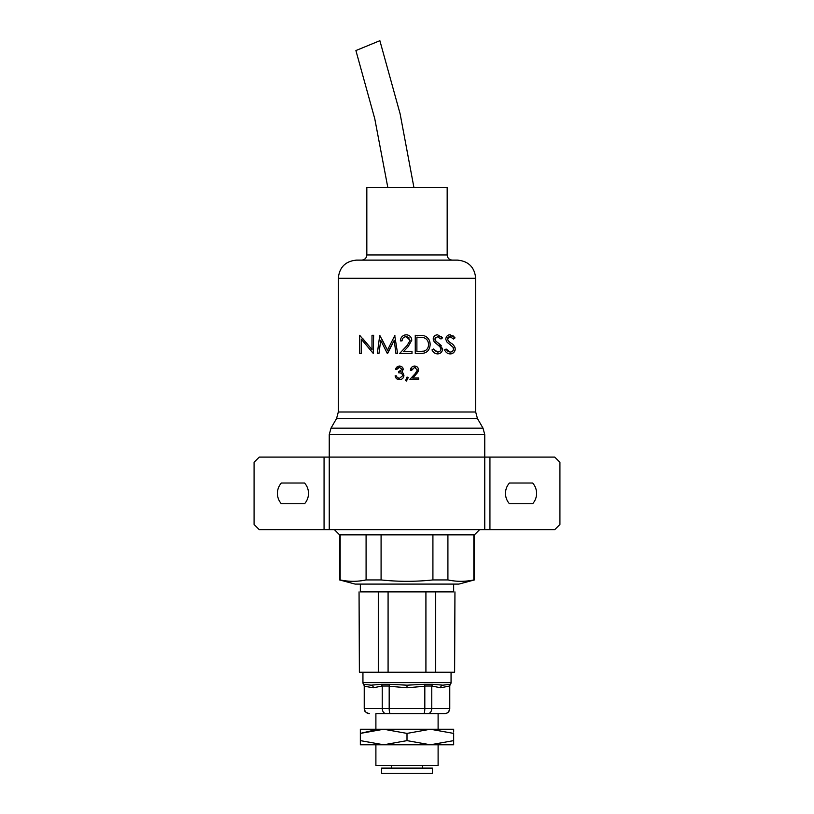 <?xml version="1.0" encoding="UTF-8"?>
<svg xmlns="http://www.w3.org/2000/svg" width="814" height="814" viewBox="0 0 814 814"><rect width="100%" height="100%" fill="white"/><g stroke="black" fill="none" stroke-linecap="round" stroke-linejoin="round"><path stroke-width="1.22" d="M505.484 493.386A15.547 15.547 0 0 0 509.452 503.754L532.631 503.754A15.547 15.547 0 0 0 532.631 483.017L509.452 483.017A15.547 15.547 0 0 0 505.484 493.386M277.411 493.386A15.547 15.547 0 0 0 281.369 503.754L304.548 503.754A15.547 15.547 0 0 0 304.548 483.017L281.369 483.017A15.547 15.547 0 0 0 277.411 493.386M324.064 529.67L324.064 457.102L259.269 457.102L254.08 462.281L254.08 524.491L259.269 529.67L329.243 529.67L329.243 457.102L554.731 457.102L559.92 462.281L559.92 524.491L554.731 529.67L489.936 529.67L489.936 457.102M324.064 457.102L329.243 457.102L329.243 529.67L489.936 529.67M484.757 529.67L484.757 457.102L484.757 529.67M479.568 529.67L474.389 534.859L474.389 579.934L458.831 584.096L355.169 584.096L339.611 579.934L339.611 534.859L334.432 529.67M446.744 341.819L445.726 339.051C446.265 336.172 447.751 334.768 450.193 334.819L455.036 337.891L453.561 339.011L450.02 336.681L447.354 338.98L448.555 341.32L450.987 343.132C453.245 344.291 454.67 346.245 455.26 348.982C454.609 352.309 452.879 353.948 450.081 353.897C447.71 353.836 445.879 352.513 444.566 349.928L446.103 349.013L450.081 352.035C451.963 352.116 453.154 351.099 453.632 348.962L452.981 347.181L446.744 341.819M439.011 337.067L437.454 336.681L434.798 338.98L435.989 341.32L438.431 343.132L442.704 348.982C442.195 352.157 440.476 353.795 437.525 353.897C435.042 353.744 433.211 352.431 432 349.928L433.536 349.013L437.525 352.035C439.509 352.035 440.689 351.007 441.076 348.962L440.425 347.181L434.177 341.819L433.17 339.051C433.567 336.304 435.052 334.89 437.637 334.819L442.47 337.891L440.995 339.011L437.301 336.691M423.311 335.592L415.262 335.287L415.262 353.429L420.879 353.429C426.648 353.429 429.731 350.488 430.148 344.587C429.731 350.488 426.648 353.429 420.879 353.429M427.004 337.271L424.674 335.938C428.296 337.545 430.118 340.425 430.148 344.587L429.812 341.829M416.554 372.161L409.91 379.344L414.937 373.982L417.389 370.014L414.57 367.389L411.569 370.38L410.409 370.38C410.612 367.755 412.026 366.31 414.631 366.056C417.012 366.229 418.325 367.511 418.549 369.912L415.923 374.562L412.678 378.022L417.684 372.466M409.91 379.344L418.711 379.344L418.711 378.022L412.678 378.022M406.288 334.819L407 334.869C409.941 335.419 411.528 337.2 411.772 340.211L408.099 346.723L403.561 351.567L411.996 351.567L411.996 353.429L399.674 353.429L407 345.614L410.144 340.364L406.206 336.681C403.652 336.884 402.258 338.288 402.004 340.873L400.376 340.873C400.661 337.2 402.635 335.185 406.288 334.819L407.051 334.88M406.461 381.013L408.241 377.594L407.061 377.024L405.586 380.626L406.461 381.013L408.241 377.594L407.061 377.024L405.586 380.626M373.25 353.429L373.626 335.287L371.998 335.287L371.998 349.562L359.666 335.287L359.666 353.429L361.294 353.429L361.294 339.184L373.25 353.429L361.294 339.184M394.932 335.287L387.464 350.173L379.741 335.287L377.34 353.429L378.978 353.429L380.718 340.344L387.291 353.429L394.21 340.374L395.94 353.429L397.578 353.429L394.739 335.663M398.331 378.195L399.46 378.347L402.767 375.61C402.279 373.636 400.946 372.731 398.779 372.873L398.779 371.54L402.096 369.414L399.491 367.389L396.784 369.383L395.624 369.383C396.103 367.318 397.395 366.208 399.481 366.056C401.668 366.158 402.93 367.287 403.266 369.424L401.75 372.09L403.154 373.199L403.927 375.498C403.602 378.134 402.116 379.528 399.44 379.68C397.029 379.548 395.584 378.276 395.126 375.854L396.286 375.854L397.303 377.655L399.46 378.347L402.767 375.61M475.681 278.266L475.681 411.996L338.319 411.996L338.319 278.266L475.681 278.266C474.613 267.246 468.559 261.202 457.539 260.124L361.64 260.124C364.794 259.819 366.524 258.089 366.829 254.945L447.171 254.945C447.476 258.089 449.206 259.819 452.36 260.124M447.171 254.945L447.171 187.556L366.829 187.556L366.829 254.945M474.389 534.859L432.916 534.859L432.916 579.934C415.7 581.776 398.412 581.776 381.084 579.934L366.086 579.934C357.448 581.776 348.809 581.776 340.171 579.934L340.171 534.859L339.611 534.859M340.171 579.934L339.611 579.934M432.916 534.859L366.086 534.859L366.086 579.934M381.084 579.934L381.084 534.859M366.086 534.859L340.171 534.859M473.829 534.859L473.829 579.934C465.191 581.776 456.552 581.776 447.914 579.934L447.914 534.859M474.389 579.934L473.829 579.934M411.976 368.884L411.569 370.38M414.631 366.056L416.127 366.31M416.137 366.31L416.89 366.707M417.409 367.145L418.06 368.009M418.264 368.437L418.477 369.118M410.409 370.38L410.714 368.742M412.983 366.371L413.797 366.127M415.618 367.562L414.57 367.389M418.549 369.912L418.325 371.245M418.966 351.567L424.155 351.109C427.024 350 428.479 347.822 428.52 344.587C428.479 341.117 426.882 338.807 423.738 337.657L416.89 337.149L416.89 351.567L424.155 351.109C427.024 350 428.479 347.822 428.52 344.587L428.368 342.908M425.376 338.38L423.738 337.657M427.014 337.281L428.795 339.306M421.866 335.399L423.27 335.582M403.713 351.404L404.904 350.132M407.967 346.856L411.772 340.211M401.475 351.516L399.674 353.429M409.228 338.003L407 336.752M402.533 338.838L402.004 340.873M403.988 335.256L405.107 334.93M371.998 349.562L368.895 345.869M368.498 345.411L366.147 342.602M364.977 341.208L362.81 338.634M407 260.124L356.461 260.124C345.441 261.202 339.387 267.246 338.319 278.266M394.21 340.374L395.94 353.429M387.851 353.052L392.256 344.261M380.718 340.344L387.291 353.429M379.66 348.331L380.301 343.488M379.741 335.287L377.34 353.429M387.271 349.796L382.031 339.387M389.509 346.103L387.464 350.173M441.534 336.721L442.47 337.891L440.995 339.011L440.323 338.197M435.063 340.15L437.21 342.256M442.704 348.982L442.582 350.061M441.687 351.892L441.025 352.594M441.005 352.604L440.252 353.164M440.171 353.215L438.471 353.815M437.525 353.897L435.836 353.622M432.977 351.475L432 349.928L433.536 349.013L435.205 351.119M435.287 335.429L436.528 334.941M437.586 344.597L434.177 341.819M440.995 349.644L439.835 346.499M439.631 346.296L438.899 345.624M440.791 347.782L440.425 347.181M438.431 343.132L441.208 345.502M435.673 337.24L435.032 337.983M452.91 335.653L455.036 337.891L453.561 339.011M451.037 336.833L450.02 336.681M449.145 336.793L448.311 337.179M447.619 337.922L447.354 338.98L449.145 341.809M453.001 344.739L453.713 345.441M454.782 346.998L455.128 347.924M455.26 348.982L455.128 350.152M454.721 351.19L454.253 351.882M454.131 352.035L453.449 352.706M453.418 352.727L452.045 353.541M446.855 350.152L446.103 349.013L444.566 349.928M447.822 351.17L448.361 351.546M448.646 351.709L450.081 352.035M453.53 349.715L452.981 347.181L450.142 344.597M453.632 348.962L453.225 347.547M449.084 343.834L448.199 343.152M448.168 343.132L447.446 342.531M449.165 341.819L449.766 342.256M450.457 342.755L450.987 343.132M399.481 366.056L402.075 366.972M402.208 367.083L402.93 368.06M402.37 371.591L401.75 372.09L403.154 373.199M403.561 377.157L402.859 378.245M400.284 379.619L397.883 379.436M397.11 379.08L396.53 378.642M396.052 378.113L395.696 377.564M395.594 377.37L395.126 375.854M396.286 375.854L396.662 376.831M397.303 377.655L398.311 378.195M399.847 371.438L400.457 371.265M402.004 369.963L402.096 369.414M395.624 369.383L396.103 368.05M398.911 367.44L397.802 367.918M397.588 368.111L396.784 369.383M447.914 579.934L432.916 579.934M387.83 187.556L374.776 118.773L355.901 50.549L379.873 40.7L400.112 113.797L413.939 187.556M406.115 379.344L407.326 379.344M453.652 584.096L453.652 591.88L360.348 591.88L360.348 584.096M423.646 713.685L386.141 713.685C383.801 713.41 382.499 711.68 382.244 708.506L382.224 686.019L373.331 687.769L364.428 686.253L363.583 684.299A2.595 2.595 0 0 1 362.942 682.59L451.058 682.59A2.595 2.595 0 0 1 450.417 684.299A2.595 2.595 0 0 0 449.766 686.019L449.766 708.506A5.179 5.179 0 0 1 444.576 713.685L423.646 713.685C424.359 713.41 424.755 711.68 424.816 708.506L424.704 710.724M438.105 729.242L438.105 713.685L444.505 713.685C447.568 713.41 449.257 711.68 449.572 708.506L449.572 686.019L440.669 687.769L431.776 686.019L431.756 708.506L449.766 708.506M438.105 744.79L438.105 765.526L375.895 765.526L375.895 744.79M438.105 713.685L375.895 713.685L375.895 729.242M440.669 687.769A2.595 2.249 -90 0 1 442.918 685.174L432.58 684.299L442.918 685.174L450.162 684.299L449.766 686.019M364.428 686.019L363.838 684.299L371.082 685.174L381.42 684.299L371.082 685.174A2.595 2.249 90 0 1 373.331 687.769M389.418 684.299L407 685.174L424.582 684.299L424.816 686.253L407 687.769L389.184 686.253L389.418 684.299L381.42 684.299L382.224 686.019L389.204 686.019M451.058 682.59L451.058 672.222M362.942 682.59L362.942 672.222M359.381 672.222L359.055 591.88L359.381 672.222L425.915 672.222L425.915 591.88M454.619 672.222L454.945 591.88L454.619 672.222L435.704 672.222L435.704 591.88M378.296 672.222L378.296 591.88M388.085 672.222L388.085 591.88M425.915 672.222L435.704 672.222M424.582 684.299L432.58 684.299L431.776 686.019L424.796 686.019M390.354 713.685C389.641 713.41 389.245 711.68 389.184 708.506L389.296 710.724M386.141 713.685L375.895 713.685M369.495 713.685C366.432 713.41 364.743 711.68 364.428 708.506L364.428 686.253M427.859 713.685C430.199 713.41 431.501 711.68 431.756 708.506L424.816 708.506L424.816 686.253M364.234 686.019L364.234 708.506L389.184 708.506L389.184 686.253M422.547 765.526L422.547 768.121M391.453 765.526L391.453 768.121M381.603 773.3L432.397 773.3L432.397 768.121L381.603 768.121L381.603 773.3M375.895 729.731L360.348 733.404L360.348 729.242L383.679 729.242L407 733.404L430.321 729.242L453.652 733.404L453.652 744.79L383.679 744.79L407 740.628L430.321 744.79L453.652 740.628L453.652 742.032M383.669 729.242L430.331 729.242M430.321 729.242L453.652 729.242L453.652 732M360.348 742.032L360.348 740.628L383.679 744.79L360.348 744.79L360.348 733.404L383.679 729.242M360.348 733.404L360.348 732M407 733.404L407 740.628M475.681 411.996L477.421 418.477L483.017 428.174L484.757 434.656L329.243 434.656L329.243 457.102M483.017 428.174L330.983 428.174L329.243 434.656M477.421 418.477L336.579 418.477L330.983 428.174M407 687.769L407 685.174M389.184 708.506L424.816 708.506M484.757 434.656L484.757 457.102M338.319 411.996L336.579 418.477M364.234 708.506C364.855 709.625 362.82 711.568 369.424 713.685"/></g></svg>
